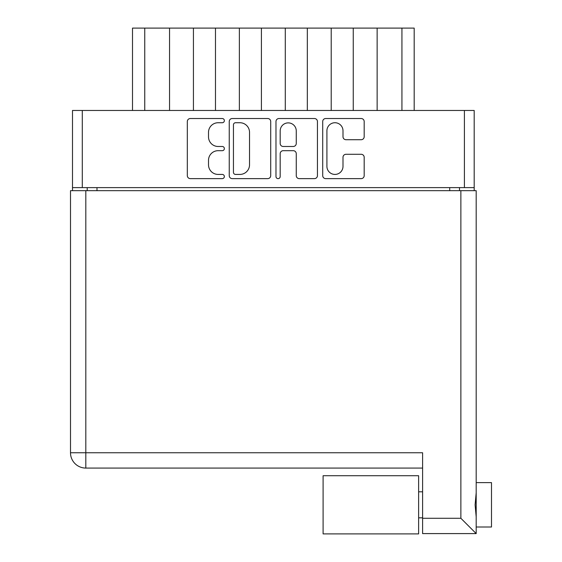 <?xml version="1.0" encoding="UTF-8"?>
<svg xmlns="http://www.w3.org/2000/svg" width="562" height="562" viewBox="0 0 562 562"><rect width="100%" height="100%" fill="white"/><g stroke="black" fill="none" stroke-linecap="round" stroke-linejoin="round"><path stroke-width="0.84" d="M326.915 166.387A8.037 8.037 0 0 0 334.952 174.424A8.037 8.037 0 0 0 342.996 166.387L342.996 157.297A3.007 3.007 0 0 1 346.002 154.29L361.176 154.29A3.007 3.007 0 0 1 364.183 157.297L364.183 175.625A3.007 3.007 0 0 1 361.176 178.632L325.714 178.632A3.007 3.007 0 0 1 322.707 175.625L322.707 121.532A3.007 3.007 0 0 1 325.714 118.526L361.176 118.526A3.007 3.007 0 0 1 364.183 121.532L364.183 136.707A3.007 3.007 0 0 1 361.176 139.713L346.002 139.713A3.007 3.007 0 0 1 342.996 136.707L342.996 130.77A8.037 8.037 0 0 0 334.952 122.734A8.037 8.037 0 0 0 326.915 130.77L326.915 166.387M278.078 178.632A2.1 2.1 0 0 0 280.185 176.531L280.185 153.686A3.007 3.007 0 0 1 283.185 150.686L293.259 150.686A3.007 3.007 0 0 1 296.258 153.686L296.258 175.625A3.007 3.007 0 0 0 299.265 178.632L314.446 178.632A3.007 3.007 0 0 0 317.446 175.625L317.446 121.532A3.007 3.007 0 0 0 314.446 118.526L278.984 118.526A3.007 3.007 0 0 0 275.977 121.532L275.977 176.531A2.1 2.1 0 0 0 278.078 178.632M270.715 175.625L270.715 121.532A3.007 3.007 0 0 0 267.709 118.526L232.247 118.526A3.007 3.007 0 0 0 229.24 121.532L229.24 175.625A3.007 3.007 0 0 0 232.247 178.632L267.709 178.632A3.007 3.007 0 0 0 270.715 175.625M474.195 187.617L72.498 187.617L72.498 110.461L474.195 110.461L474.195 190.68M218.126 122.734L222.257 122.734A2.1 2.1 0 0 0 224.357 120.633A2.1 2.1 0 0 0 222.257 118.526L190.321 118.526A3.007 3.007 0 0 0 187.322 121.532L187.322 175.625A3.007 3.007 0 0 0 190.321 178.632L222.257 178.632A2.1 2.1 0 0 0 224.357 176.531A2.1 2.1 0 0 0 222.257 174.424L218.126 174.424A9.617 9.617 0 0 1 208.509 164.806L208.509 160.303A9.617 9.617 0 0 1 218.126 150.686L222.257 150.686A2.1 2.1 0 0 0 224.357 148.579A2.1 2.1 0 0 0 222.257 146.478L218.126 146.478A9.617 9.617 0 0 1 208.509 136.861L208.509 132.351A9.617 9.617 0 0 1 218.126 122.734M72.498 187.617L72.498 190.68M87.194 190.68L87.194 187.617L87.194 190.68M459.498 187.617L459.498 190.68M132.506 110.461L132.506 28.1L144.75 28.1L144.75 110.461M169.555 110.461L169.555 28.1L144.75 28.1M193.433 110.461L193.433 28.1L169.555 28.1M215.478 110.461L215.478 28.1L193.433 28.1M239.363 110.461L239.363 28.1L215.478 28.1M261.407 110.461L261.407 28.1L239.363 28.1M285.285 110.461L285.285 28.1L261.407 28.1M307.33 110.461L307.33 28.1L285.285 28.1M331.215 110.461L331.215 28.1L307.33 28.1M353.259 110.461L353.259 28.1L331.215 28.1M377.137 110.461L377.137 28.1L353.259 28.1M401.935 110.461L401.935 28.1L377.137 28.1M401.935 28.1L414.187 28.1L414.187 110.461M235.555 122.734A2.1 2.1 0 0 0 233.448 124.834L233.448 172.323A2.1 2.1 0 0 0 235.555 174.424L239.911 174.424A9.617 9.617 0 0 0 249.528 164.806L249.528 132.351A9.617 9.617 0 0 0 239.911 122.734L235.555 122.734M296.258 130.925A8.037 8.037 0 0 0 288.222 122.881A8.037 8.037 0 0 0 280.185 130.925L280.185 143.472A3.007 3.007 0 0 0 283.185 146.478L293.259 146.478A3.007 3.007 0 0 0 296.258 143.472L296.258 130.925M476.19 482.618L491.497 482.618L491.497 527.008L476.19 527.008M476.19 504.817L476.19 533.591L422.603 533.591L422.603 452.761L70.503 452.761L70.503 190.68L476.19 190.68L476.19 504.817M476.19 492.783L475.101 504.817L476.19 516.85M422.603 468.076L85.81 468.076A15.307 15.307 0 0 1 70.503 452.761M422.603 518.283L460.875 518.283L476.19 533.591M341.471 533.9L323.101 533.9L323.101 475.726L418.627 475.726L418.627 533.9L323.101 533.9M82.291 110.461L82.291 187.617M464.402 187.617L464.402 110.461M96.987 187.617L96.987 190.68M449.705 190.68L449.705 187.617M460.875 518.283L460.875 190.68M85.81 190.68L85.81 468.076M418.627 517.827L422.603 517.827M418.627 491.799L422.603 491.799"/></g></svg>

